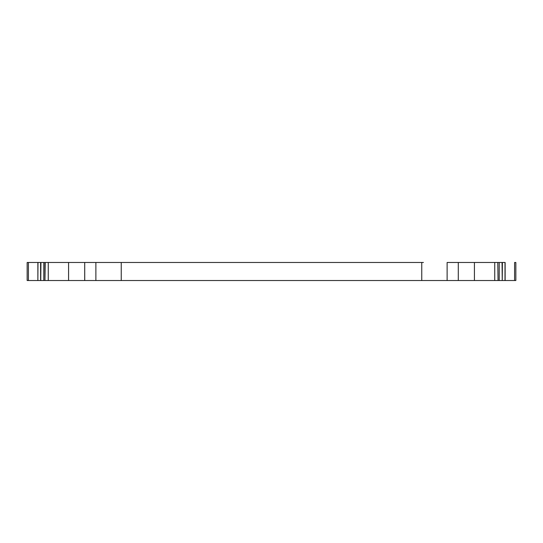 <?xml version="1.0" encoding="UTF-8"?>
<svg xmlns="http://www.w3.org/2000/svg" width="543" height="543" viewBox="0 0 543 543"><rect width="100%" height="100%" fill="white"/><g stroke="black" fill="none" stroke-linecap="round" stroke-linejoin="round"><path stroke-width="0.81" d="M84.742 262.479L95.88 262.479L84.715 262.479L84.742 280.521L421.755 280.521L421.755 262.479L121.245 262.479L423.431 262.479M458.258 262.479L447.12 262.479L458.285 262.479L458.285 280.521L421.755 280.521M474.426 280.521L474.426 262.479L458.285 262.479L494.734 262.479L494.734 280.521L458.285 280.521L458.285 262.479M498.046 280.521L499.214 280.521L499.214 262.479L497.795 262.479L498.046 280.521L497.795 262.479L474.426 262.479M497.795 280.521L494.734 280.521M502.248 280.521L502.39 262.479L502.248 280.521L502.058 262.479L498.046 262.479M502.058 280.521L499.214 280.521M514.594 280.521L514.594 262.479L515.85 262.479L515.85 280.521L505.01 280.521L505.01 262.479L502.248 262.479M505.01 280.521L502.39 280.521M505.133 280.521L505.133 262.479L502.39 262.479M37.867 262.479L37.867 280.521L27.15 280.521L27.15 262.479L40.61 262.479L27.15 262.479M37.867 280.521L37.99 262.479M37.99 280.521L40.61 280.521L40.61 262.479M40.752 262.479L40.61 280.521M40.752 280.521L40.942 262.479L43.786 262.479L40.942 262.479M40.942 280.521L43.786 280.521L43.786 262.479L44.954 262.479L43.786 262.479M44.954 262.479L44.954 280.521L43.786 280.521M44.954 280.521L45.205 262.479L48.266 262.479L45.205 262.479M45.205 280.521L48.266 280.521L48.266 262.479L68.574 262.479L48.266 262.479M84.715 262.479L84.715 280.521L68.574 280.521L68.574 262.479L84.715 262.479L68.574 262.479M68.574 280.521L48.266 280.521M95.88 280.521L95.88 262.479L121.245 262.479L121.245 280.521M497.795 262.479L494.734 262.479M502.058 262.479L499.214 262.479M447.12 280.521L447.12 262.479M28.406 280.521L28.406 262.479"/></g></svg>
